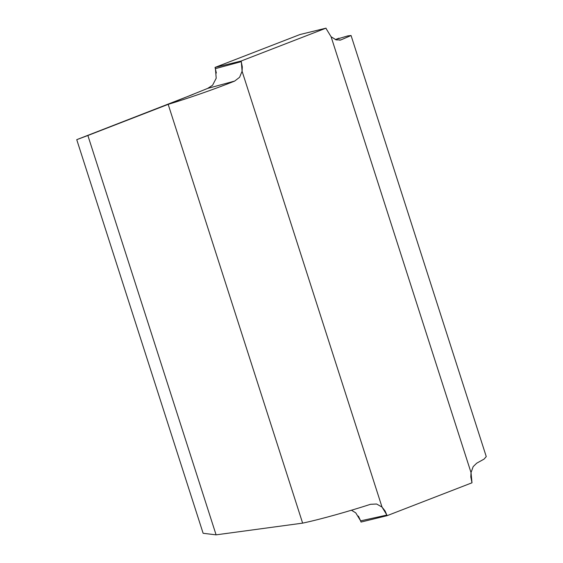 <?xml version="1.0" encoding="UTF-8"?>
<svg xmlns="http://www.w3.org/2000/svg" width="563" height="563" viewBox="0 0 563 563"><rect width="100%" height="100%" fill="white"/><g stroke="black" fill="none" stroke-linecap="round" stroke-linejoin="round"><path stroke-width="0.84" d="M339.046 38.185L335.337 39.586L347.878 35.877L351.066 35.518L340.826 39.952L336.174 39.889L331.1 36.764L471.027 472.582L470.809 476.945L471.991 482.794L387.091 515.673L385.092 510.986L382.017 507.059L242.09 71.241L242.301 66.877L241.119 61.029L326.026 28.15L299.945 34.54L215.045 67.419L216.354 73.042M207.67 88.405L234.68 81.065L239.606 77.279L242.09 71.241L241.316 61.641L215.432 68.63L215.045 67.419L241.119 61.029L241.316 61.641L215.432 68.63L216.206 78.229L212.568 85.259L207.67 88.405L168.182 104.359L302.634 523.133L216.093 534.85L87.877 135.5L168.182 104.359L76.744 139.659L193.2 94.345L76.744 139.659L87.877 135.5L216.093 534.85L302.634 523.133C320.854 519.29 349.806 511.028 370.56 504.293L376.612 504.019L382.017 507.059L242.09 71.241L239.606 77.279L234.68 81.065C214.404 89.292 185.924 99.032 168.182 104.359L207.67 88.405L234.68 81.065C214.404 89.292 185.924 99.032 168.182 104.359L302.634 523.133C320.854 519.29 349.806 511.028 370.56 504.293L376.612 504.019L382.017 507.059L386.894 515.061L360.623 520.852L361.017 522.063L387.091 515.673L386.894 515.061L360.623 520.852L361.017 522.063L387.091 515.673L471.991 482.794L471.027 472.582L473.173 466.621L476.713 463.18L484.074 459.105L486.256 456.579L351.066 35.518M358.399 516.088L360.623 520.852L355.746 512.844L351.439 510.233M203.13 533.295L76.744 139.659L203.13 533.295L216.093 534.85L203.13 533.295M326.026 28.15L326.223 28.762L326.026 28.15L299.945 34.54L215.045 67.419L241.119 61.029L326.026 28.15M326.223 28.762L331.1 36.764L471.027 472.582L473.173 466.621M339.756 40.226L340.179 40.149"/></g></svg>
